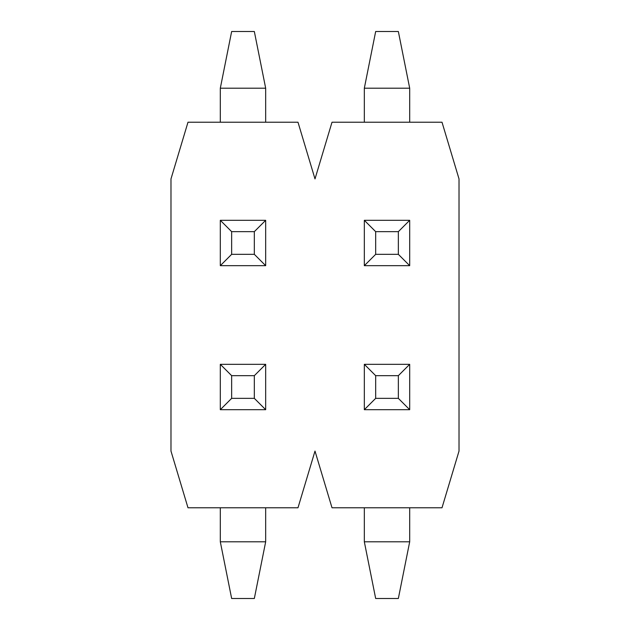 <?xml version="1.0" encoding="UTF-8"?>
<svg xmlns="http://www.w3.org/2000/svg" width="630" height="630" viewBox="0 0 630 630"><rect width="100%" height="100%" fill="white"/><g stroke="black" fill="none" stroke-linecap="round" stroke-linejoin="round"><path stroke-width="0.94" d="M375.669 231.651L364.329 220.311L409.689 220.311L409.689 265.671L364.329 265.671L364.329 220.311L409.689 220.311L409.689 265.671L398.349 254.331L398.349 231.651L375.669 231.651L375.669 254.331L398.349 254.331M231.651 231.651L220.311 220.311L265.671 220.311L265.671 265.671L220.311 265.671L220.311 220.311L265.671 220.311L265.671 265.671L254.331 254.331L254.331 231.651L231.651 231.651L231.651 254.331L254.331 254.331M332.01 507.78L442.008 507.78L459.018 451.08L459.018 178.92L442.008 122.22L332.01 122.22L315 178.92L297.99 122.22L187.992 122.22L170.982 178.92L170.982 451.08L187.992 507.78L297.99 507.78L315 451.08L332.01 507.78M398.349 375.669L409.689 364.329L409.689 409.689L364.329 409.689L364.329 364.329L409.689 364.329L409.689 409.689L364.329 409.689L375.669 398.349L398.349 398.349L398.349 375.669L375.669 375.669L375.669 398.349M254.331 375.669L265.671 364.329L265.671 409.689L220.311 409.689L220.311 364.329L265.671 364.329L265.671 409.689L220.311 409.689L231.651 398.349L254.331 398.349L254.331 375.669L231.651 375.669L231.651 398.349M220.311 541.8L265.671 541.8L254.331 598.5L231.651 598.5L220.311 541.8L220.311 507.78M265.671 541.8L265.671 507.78M265.671 409.689L254.331 398.349M231.651 375.669L220.311 364.329M265.671 88.2L220.311 88.2L231.651 31.5L254.331 31.5L265.671 88.2L265.671 122.22M220.311 88.2L220.311 122.22M220.311 265.671L231.651 254.331M265.671 220.311L254.331 231.651M409.689 88.2L364.329 88.2L375.669 31.5L398.349 31.5L409.689 88.2L409.689 122.22M364.329 88.2L364.329 122.22M364.329 265.671L375.669 254.331M409.689 220.311L398.349 231.651M364.329 541.8L409.689 541.8L398.349 598.5L375.669 598.5L364.329 541.8L364.329 507.78M409.689 541.8L409.689 507.78M409.689 409.689L398.349 398.349M375.669 375.669L364.329 364.329"/></g></svg>
